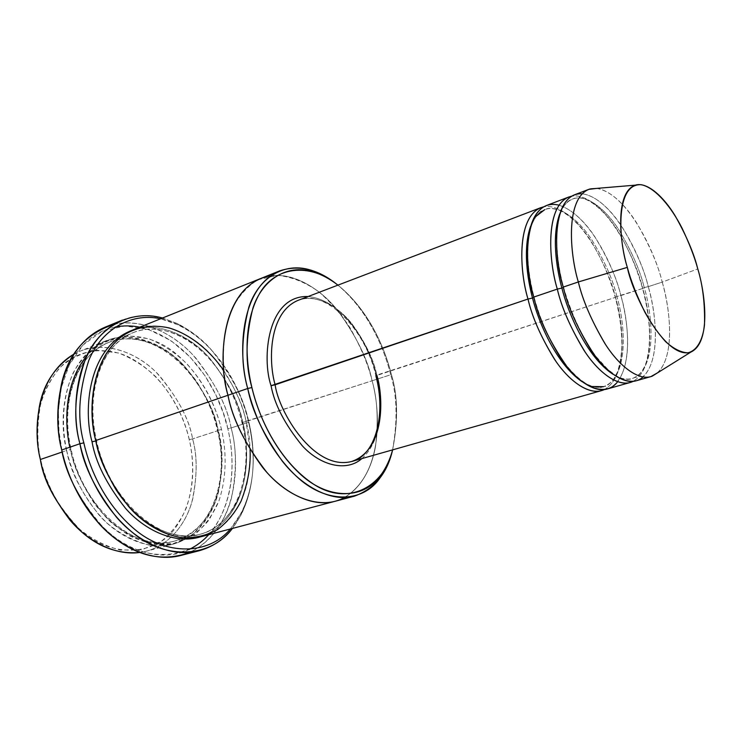 <?xml version="1.0" encoding="UTF-8"?>
<svg xmlns="http://www.w3.org/2000/svg" width="742" height="742" viewBox="0 0 742 742"><rect width="100%" height="100%" fill="white"/><g stroke="black" fill="none" stroke-linecap="round" stroke-linejoin="round"><path stroke-width="0.56" stroke-dasharray="3.71 2.78" d="M361.901 458.584C385.163 437.502 381.815 396.302 376.25 375.656L376.825 375.109C373.829 359.879 365.528 342.785 351.931 323.827C337.925 305.982 315.656 293.507 298.117 300.343C315.656 293.507 337.925 305.982 351.931 323.827C365.528 342.785 373.829 359.879 376.825 375.109L615.47 297.338C611.649 280.995 603.432 262.139 590.817 240.751C577.953 220.448 558.661 203.698 543.636 206.86C558.661 203.698 577.953 220.448 590.817 240.751C603.432 262.139 611.649 280.995 615.47 297.338L376.25 375.656C381.815 396.302 385.163 437.502 361.901 458.584M113.934 324.375C143.855 317.344 176.93 335.56 196.853 359.369C216.043 384.634 227.469 407.488 231.114 427.93L227.822 428.69C222.043 399.428 194.311 339.966 139.765 327.166M115.325 327.009C87.473 332.054 67.893 358.525 61.781 385.784C57.041 410.363 57.115 431.872 62.003 450.338L58.98 431.501L58.368 410.233L61.401 387.398L69.331 364.786L82.937 345.076L101.951 331.331L124.758 325.933L148.715 329.513L171.142 340.745L190.137 357.05L204.968 375.73L215.764 394.661L223.129 412.533L227.822 428.69C234.082 454.345 237.366 501.1 208.678 534.713M122.374 320.08C152.073 307.661 188.728 324.115 210.839 349.222C232.172 376.008 244.758 400.365 248.589 422.291L248.802 421.92C254.135 444.504 257.622 479.777 241.521 512.564L230.41 528.972C258.735 495.118 255.174 447.871 248.802 421.92C242.875 392.323 214.976 332.091 160.615 318.772L179.332 325.274C222.999 348.063 242.745 395.171 248.802 421.92L248.589 422.291C242.421 395.032 222.303 347.024 177.728 323.735L162.526 318.003M261.203 278.306C286.319 268.354 317.919 285.651 337.517 310.239C356.512 336.367 368.041 359.879 372.094 380.776L390.7 374.747C397.137 395.449 397.777 420.491 392.601 449.875C398.315 420.343 397.879 395.124 391.312 374.209C385.348 350.168 370.082 311.093 337.925 285.151C370.082 311.093 385.348 350.168 391.312 374.209L390.7 374.747C384.671 350.502 369.572 311.621 337.601 284.9C369.572 311.621 384.671 350.502 390.7 374.747L372.094 380.776C368.032 359.805 356.438 336.219 337.332 310.017C317.613 285.364 285.828 268.214 260.739 278.491M189.303 439.644C184.062 415.928 166.254 375.396 127.04 356.179C104.928 346.653 80.173 349.603 62.931 364.61C50.836 377.214 43.073 391.924 39.641 408.768C36.599 428.236 36.942 445.246 40.689 459.799L40.689 459.799C36.97 443.976 36.887 425.732 40.448 405.039C44.242 391.368 50.66 378.939 59.703 367.754C70.388 358.154 82.844 352.32 97.081 350.243L118.553 352.997C132.54 358.507 144.931 366.4 155.727 376.676C175.492 398.259 185.008 421.688 189.303 439.644C193.365 457.628 195.063 482.337 186.149 508.316C180.584 521.097 172.376 532.042 161.543 541.15L142.288 549.609L120.492 550.119C105.549 546.325 91.887 539.313 79.487 529.083C56.587 506.851 45.262 480.093 40.689 459.799C43.982 481.938 56.958 505.07 79.626 529.204C109.093 558.021 156.367 557.084 176.42 526.44C196.593 496.695 194.339 461.153 189.303 439.644L192.586 438.884L189.303 439.644M73.866 354.166C100.105 339.122 135.452 350.753 156.822 372.966C177.384 396.812 189.303 418.785 192.586 438.884C189.368 419.759 178.293 398.658 159.372 375.582C139.728 353.98 107.006 340.161 80.229 351.124L73.866 354.166M66.659 450.487C58.33 420.862 62.207 359.443 105.679 340.884C132.28 329.995 164.919 344.26 184.6 366.288C203.577 389.791 214.726 411.244 218.055 430.638L192.586 438.884L218.055 430.638C214.883 416.179 207.89 400.012 197.084 382.13C188.709 370.341 178.349 359.712 166.004 350.243C152.555 342.183 138.411 337.786 123.552 337.044L102.767 342.155C90.329 349.603 80.47 359.833 73.198 372.855C61.159 400.179 62.05 429.275 66.659 450.487L70.49 449.606C62.347 420.677 66.075 360.575 108.582 342.498C134.515 331.924 166.329 345.874 185.528 367.401C204.041 390.375 214.93 411.337 218.185 430.286L217.48 430.666L218.185 430.286C226.57 457.397 225.188 524.9 174.518 541.085C149.847 547.837 120.668 533.925 102.229 512.759C84.375 490.128 73.792 469.083 70.49 449.606L66.659 450.487C71.473 471.671 83.271 499.654 106.867 522.943C119.61 533.665 133.625 541.029 148.901 545.045L171.124 544.609L190.666 535.882C201.611 526.458 209.865 515.124 215.412 501.88C224.251 474.945 222.322 449.318 218.055 430.638C222.776 447.111 222.999 467.219 218.723 490.972C213.427 513.928 197.724 537.477 173.155 544.109C147.881 550.981 118.024 536.754 99.15 515.106C80.869 491.955 70.045 470.419 66.659 450.487L62.189 452.017L66.659 450.487M69.794 447.213L70.24 449.262C66.307 432.707 66.084 413.656 69.572 392.11C73.356 377.882 79.83 364.99 88.984 353.442C99.827 343.574 112.496 337.647 126.993 335.662L148.882 338.779C163.157 344.668 175.826 353.007 186.873 363.803C207.129 386.424 216.979 410.836 221.506 429.516L218.185 430.286C214.93 411.337 204.041 390.375 185.528 367.401C166.329 345.874 134.515 331.924 108.582 342.498C66.075 360.575 62.347 420.677 70.49 449.606C73.792 469.083 84.375 490.128 102.229 512.759C120.668 533.925 149.847 547.837 174.518 541.085C225.188 524.9 226.57 457.397 218.185 430.286L221.506 429.516C225.791 448.233 227.748 473.915 218.946 500.887C213.408 514.15 205.172 525.494 194.246 534.926L174.722 543.654L152.518 544.081C137.242 540.046 123.237 532.645 110.484 521.895C86.879 498.541 75.072 470.493 70.24 449.262L71.102 449.225L70.24 449.262C73.681 465.883 81.787 484.081 94.568 503.855C104.455 516.58 116.355 527.367 130.286 536.216C145.117 543.005 159.929 545.481 174.722 543.654C188.598 539.044 200.08 531.077 209.188 519.743L218.946 500.887C227.748 473.915 225.791 448.233 221.506 429.516C216.581 408.74 204.477 378.29 177.199 354.759C150.088 330.737 108.276 328.901 86.675 356.03M596.689 188.394C628.678 193.708 656.28 255.888 662.216 282.099L648.258 286.653C644.186 269.448 635.495 249.581 622.176 227.071C608.635 205.747 588.61 189.284 574.382 194.858M652.19 376.185C677.307 364.313 669.989 307.114 662.216 282.099L697.786 268.938L662.216 282.099C658.145 265.107 649.658 245.444 636.738 223.082C623.605 201.87 604.229 184.777 590.02 188.95M582.182 193.783C614.599 198.42 642.424 260.525 648.258 286.653L644.214 287.562C640.3 270.932 631.896 251.761 619.014 230.029C605.908 209.457 586.551 193.606 572.768 198.986C566.99 201.37 562.64 206.378 559.718 214.021C562.64 206.378 566.99 201.37 572.768 198.986C586.551 193.606 605.908 209.457 619.014 230.029C631.896 251.761 640.3 270.932 644.214 287.562L642.72 288.452C638.797 271.962 630.57 252.874 618.04 231.179C605.277 210.57 586.31 193.365 571.637 196.194C586.31 193.365 605.277 210.57 618.04 231.179C630.57 252.874 638.797 271.962 642.72 288.452L644.214 287.562C651.866 311.89 658.46 368.718 632.36 378.466C626.498 380.052 620.015 378.633 612.911 374.218C620.015 378.633 626.498 380.052 632.36 378.466C658.46 368.718 651.866 311.89 644.214 287.562L648.258 286.653C655.112 310.073 662.17 358.154 643.017 376.992M607.206 389.003C635.004 378.754 628.669 320.433 620.868 295.576L616.862 296.475C624.412 320.507 630.431 376.75 603.543 386.684C630.431 376.75 624.412 320.507 616.862 296.475L615.294 297.329L616.862 296.475C613.05 280.049 604.684 261.147 591.754 239.768C578.574 219.539 558.93 204.106 544.758 209.634L544.758 209.634C558.93 204.106 578.574 219.539 591.754 239.768C604.684 261.147 613.05 280.049 616.862 296.475L642.72 288.452C650.168 312.892 657.162 367.373 633.121 381.369C657.162 367.373 650.168 312.892 642.72 288.452L620.868 295.576C627.12 317.687 633.529 359.926 617.632 381.74M592.348 386.517L582.071 381.694C589.881 386.767 597.041 388.428 603.543 386.684L604.953 386.294C605.361 387.166 608.069 385.135 613.077 380.21L617.363 372.243C619.802 364.906 621.304 356.392 621.861 346.7C621.991 331.312 619.802 314.858 615.294 297.329C607.93 271.034 597.236 248.783 583.24 230.576C575.375 220.875 567.537 214.15 559.709 210.403C552.985 208.298 548.459 207.862 546.121 209.096L544.758 209.634C538.34 212.314 533.6 217.925 530.539 226.468L535.882 216.46M604.303 389.578C629.281 375.656 622.826 321.509 615.47 297.338C622.826 321.509 629.281 375.656 604.303 389.578M180.649 555.498C208.409 548.227 226.078 521.607 231.986 495.758C236.735 469.009 236.448 446.396 231.114 427.93L248.589 422.291L231.114 427.93C227.367 406.199 214.846 382.121 193.541 355.668C171.448 330.886 134.719 314.803 104.872 327.278M95.811 440.943L95.913 440.915C87.593 411.513 90.951 350.614 133.152 332.648C158.89 322.149 190.62 336.534 209.847 358.46C228.397 381.842 239.36 403.138 242.727 422.337L241.985 422.736L242.532 422.708C239.109 403.333 228.109 381.805 209.532 358.108C190.286 335.866 158.473 320.655 131.983 330.338C158.473 320.655 190.286 335.866 209.532 358.108C228.109 381.805 239.109 403.333 242.532 422.708L241.985 422.736L242.727 422.337C247.429 438.661 247.791 458.547 243.821 481.994C238.85 504.643 223.834 527.831 200.099 534.277C175.604 540.983 146.462 526.727 127.949 505.154C110.011 482.096 99.335 460.68 95.913 440.915L95.811 440.943M200.544 536.828C250.61 518.806 250.991 450.598 242.532 422.708C250.991 450.598 250.61 518.806 200.544 536.828M202.408 536.373C226.774 529.797 242.161 505.988 247.234 482.754C251.288 458.695 250.907 438.299 246.084 421.558L372.094 380.776L242.727 422.337C239.36 403.138 228.397 381.842 209.847 358.46C190.62 336.534 158.89 322.149 133.152 332.648C90.951 350.614 87.593 411.513 95.913 440.915L96.553 440.507L95.913 440.915C99.335 460.68 110.011 482.096 127.949 505.154C146.462 526.727 175.604 540.983 200.099 534.277C223.834 527.831 238.85 504.643 243.821 481.994C247.791 458.547 247.429 438.661 242.727 422.337L246.084 421.558L250.045 449.513M223.88 370.712C235.752 389.661 243.153 406.607 246.084 421.558C242.625 401.886 231.393 380.043 212.37 356.049C192.66 333.557 160.133 318.782 133.755 329.587M558.995 205.163C591.059 215.347 615.053 270.728 620.868 295.576C616.917 278.565 608.255 258.995 594.88 236.846C581.255 215.876 560.943 199.848 546.307 205.58M351.625 461.496C385.2 449.958 383.642 397.183 376.825 375.109M308.097 296.54C346.607 300.436 371.825 352.376 376.25 375.656C371.825 352.376 346.607 300.436 308.097 296.54M270.654 275.811C295.891 272.119 323.772 291.439 341.088 314.766C357.867 339.372 368.199 361.373 372.094 380.776C380.266 409.501 384.161 473.331 344.288 497.585C384.161 473.322 380.275 409.501 372.094 380.776C377.326 398.602 378.503 420.167 375.637 445.469C371.77 469.881 358.2 494.719 335.217 501.24M334.744 501.369C357.904 495.09 371.668 470.233 375.591 445.729C378.513 420.324 377.344 398.677 372.094 380.776C368.403 365.101 361.02 347.395 349.927 327.658C341.431 314.58 331.09 302.634 318.893 291.81C305.704 282.433 291.986 276.933 277.721 275.319L258.003 279.706C246.353 287.061 237.31 297.607 230.845 311.315C220.411 340.29 222.554 371.974 227.97 395.263M189.182 549.46C162.118 562.983 125.556 550.777 102.016 526.041C79.227 499.292 65.89 474.064 62.003 450.338C67.225 474.268 81.23 509.216 111.114 534.379C145.71 565.033 196.073 559.616 216.117 525.002C236.448 491.325 233.461 452.611 227.822 428.69L231.114 427.93C239.647 457.823 240.556 527.256 189.646 552.4M248.589 422.291C254.858 448.112 258.55 493.597 232.394 528.443L241.15 514.753C257.585 481.261 254.024 445.311 248.589 422.291M636.117 380.804C663.098 370.74 656.178 311.816 648.258 286.653L662.216 282.099C669.108 305.602 676.379 353.6 657.857 372.642M139.709 552.493L146.628 551.12C171.365 544.461 187.327 521.125 192.827 498.448C197.298 474.973 197.224 455.115 192.586 438.884C197.548 455.959 197.344 476.865 191.965 501.611C185.472 525.429 166.69 548.867 139.709 552.493M392.509 450.264C397.786 420.733 397.183 395.56 390.7 374.747L391.312 374.209C397.879 395.124 398.315 420.343 392.611 449.875M61.781 385.784L61.503 383.883M179.332 325.274L177.728 323.735M39.641 408.768L39.289 407.089M105.679 340.884L80.229 351.124M108.582 342.498C149.671 324.542 204.95 371.315 217.48 430.666C229.992 480.371 211.034 532.292 174.518 541.085C137.53 553.588 83.382 509.884 71.102 449.225C59.518 399.845 78.457 353.146 108.582 342.498M572.768 198.986L574.558 198.188L581.199 197.873C588.462 199.45 596.689 205.2 605.889 215.124C621.815 234.073 634.039 258.513 642.572 288.443C650.14 317.168 651.513 341.227 646.69 360.621C644.325 370.49 636.506 377.817 636.636 376.973L630.459 379.116C625.645 379.978 620.525 378.596 615.099 374.998L607.865 369.46L595.854 356.299C582.155 337.239 571.359 314.172 563.475 287.08C552.456 245.936 555.276 207.148 570.858 199.589L572.768 198.986M603.543 386.684L602.124 387.101C600.232 388.029 596.03 387.454 589.519 385.395C582.043 381.759 574.382 375.118 566.526 365.454C552.391 347.098 541.558 324.3 534.036 297.078C528.36 274.828 526.551 255.248 528.61 238.34C529.593 222.823 539.378 210.468 543.367 210.144L544.758 209.634M133.152 332.648C162.98 319.988 202.844 341.645 225.104 380.563C232.765 393.668 238.386 407.729 241.985 422.736C254.784 473.136 236.244 525.651 200.099 534.277C163.546 546.78 109.176 502.158 96.553 440.507C84.662 390.329 103.333 343.101 133.152 332.648M173.155 544.109L146.628 551.12M79.626 529.204L80.349 530.762M241.521 512.564L241.15 514.753M111.114 534.379L112.033 536.067M298.117 300.343C323.8 288.295 365.166 327.454 375.832 375.656"/><path stroke-width="1.11" d="M376.825 375.109C383.642 397.183 385.2 449.958 351.625 461.496C313.792 471.263 278.63 411.522 275.134 384.792L271.053 385.719C274.512 404.473 284.928 424.498 302.309 445.812C320.182 465.401 346.217 472.385 361.901 458.584C346.217 472.385 320.182 465.401 302.309 445.812C284.928 424.498 274.512 404.473 271.053 385.719C261.676 358.581 267.129 295.066 308.097 296.54C267.129 295.066 261.676 358.581 271.053 385.719L527.998 299.035L532.515 298.024C527.274 278.463 522.86 248.412 530.539 226.468C522.86 248.412 527.274 278.463 532.515 298.024L527.998 299.035C532.19 317.53 541.419 338.185 555.675 360.974C570.144 382.353 590.558 396.311 604.303 389.578L601.521 390.617C587.349 394.827 567.88 379.728 554.246 358.878C540.816 336.757 532.07 316.806 527.998 299.035C519.892 272.351 515.95 218.194 540.779 207.686L543.636 206.86C516.042 213.548 519.363 271.451 527.998 299.035L275.134 384.792C278.63 411.522 313.792 471.263 351.625 461.496C374.571 456.543 386.703 415.845 375.832 375.656M139.765 327.166C131.473 325.534 123.33 325.478 115.325 327.009M162.526 318.003C130.304 308.922 98.658 327.612 85.877 357.746C74.803 389.875 72.818 418.544 79.923 443.735C70.444 409.974 74.534 340.856 122.374 320.08L104.872 327.278C56.782 348.156 52.394 416.614 61.725 449.986C56.717 431.074 56.642 409.037 61.503 383.883C68.385 353.535 85.868 333.696 113.934 324.375M83.827 442.844C77.094 418.813 78.745 391.359 88.78 360.482C100.393 331.424 129.562 311.928 160.615 318.772C129.562 311.928 100.393 331.424 88.78 360.482C78.745 391.359 77.094 418.813 83.827 442.844C89.318 467.645 104.047 503.53 134.654 529.306C165.234 555.498 208.279 555.637 230.41 528.972C208.279 555.637 165.234 555.498 134.654 529.306C104.047 503.53 89.318 467.645 83.827 442.844L79.923 443.735L83.827 442.844M392.611 449.875C390.116 459.242 386.174 467.701 380.776 475.232C363.385 500.6 326.573 499.496 299.165 473.081C271.767 447.083 257.604 411.708 251.9 387.547C245.11 364.034 245.454 337.554 252.911 308.134C261.815 280.559 286.356 263.373 313.263 271.906C321.898 274.605 330.116 279.02 337.925 285.151C309.868 262 273.622 266.007 258.411 295.687C243.061 324.95 245.862 362.68 251.9 387.547C258.151 415.01 277.156 459.289 312.299 483.33C348.007 507.778 384.569 486.177 392.611 449.875C387.278 473.377 374.543 488.811 354.398 496.166C330.802 502.64 301.502 485.778 282.266 461.097C263.512 434.793 251.992 410.595 247.726 388.502L251.9 387.547L247.726 388.502C238.163 355.483 238.98 288.35 279.604 270.904C298.905 264.486 318.235 269.151 337.601 284.9C329.188 278.037 320.275 273.121 310.852 270.144C283.286 261.37 258.058 278.899 248.867 307.123C241.159 337.258 240.779 364.387 247.726 388.502L227.97 395.263L247.726 388.502C253.56 413.257 268.094 449.522 296.225 476.114C324.356 503.113 362.096 504.096 379.895 478.08C385.775 469.825 389.977 460.55 392.509 450.264M40.365 459.493C36.516 444.541 36.163 427.077 39.289 407.089C43.203 384.402 54.732 366.761 73.866 354.166C35.412 376.695 33.01 431.603 40.365 459.493L62.189 452.017L40.365 459.493C43.528 478.071 53.405 498.281 69.998 520.105C87.166 540.649 114.5 555.906 139.709 552.493C117.959 554.265 98.167 547.021 80.349 530.762C57.078 505.988 43.75 482.226 40.365 459.493M588.712 189.386L574.382 194.858C550.378 205.052 554.988 259.932 563.271 287.071L578.333 281.96C569.977 254.627 565.07 199.45 588.712 189.386L596.689 188.394M627.333 267.37C619.691 242.792 614.636 192.373 635.319 185.148C647.117 181.484 663.738 196.834 675.22 215.922C686.536 236.03 694.058 253.699 697.786 268.938C694.595 257.112 689.346 243.506 682.037 228.128C671.668 207.732 655.678 187.735 641.376 184.739C615.192 182.792 618.411 240.018 627.333 267.37C630.821 280.597 636.692 295.576 644.946 312.317C651.049 323.299 657.913 333.056 665.546 341.589C673.384 348.666 680.785 352.413 687.723 352.84C697.257 350.678 702.869 339.567 704.501 324.866C705.021 303.803 702.785 285.16 697.786 268.938C704.807 291.411 711.819 342.461 690.765 352.135C665.528 360.343 632.685 295.001 627.333 267.37L578.333 281.96L627.333 267.37M635.319 185.148L590.02 188.95C565.052 197.14 569.726 254.172 578.333 281.96C582.693 300.501 591.754 321.342 605.518 344.474C619.459 366.251 638.908 381.462 652.19 376.185L690.765 352.135M557.307 289.092L561.88 288.072C556.352 267.751 551.575 235.965 559.718 214.021C551.575 235.965 556.352 267.751 561.88 288.072L557.307 289.092C561.648 307.884 570.941 328.892 585.206 352.125C599.657 373.931 619.83 388.177 633.121 381.369L630.273 382.455C616.5 386.573 597.291 371.102 583.704 349.881C570.301 327.37 561.509 307.105 557.307 289.092C549.052 262.028 544.554 207.278 568.706 197.029L571.637 196.194C544.6 202.316 548.496 261.063 557.307 289.092L533.795 297.069L557.307 289.092M612.911 374.218C586.43 356.865 567.741 311.974 561.88 288.072C567.741 311.974 586.43 356.865 612.911 374.218M643.017 376.992C630.913 388.196 609.507 376.509 593.646 353.813C577.99 329.429 567.871 307.179 563.271 287.071C553.421 257.363 550.796 192.215 582.182 193.783M563.373 287.451L561.88 288.072L563.373 287.451M535.882 216.46L544.758 209.634M582.071 381.694C555.841 363.793 538.191 321.203 532.515 298.024C538.191 321.203 555.841 363.793 582.071 381.694M592.348 386.517L603.543 386.684M617.632 381.74C606.381 396.849 583.648 388.613 566.341 365.778C549.293 340.995 538.442 318.095 533.795 297.069C537.885 314.896 546.65 334.902 560.071 357.097C573.696 378.021 593.118 393.195 607.206 389.003L630.273 382.455M533.897 297.459L532.515 298.024L533.897 297.459M189.646 552.4C163.259 562.102 137.391 556.648 112.033 536.067C81.434 510.32 67.068 474.509 61.725 449.986L79.923 443.735L61.725 449.986C65.537 472.413 77.66 496.611 98.102 522.609C119.202 546.928 152.462 562.937 180.649 555.498L198.977 550.796C170.948 558.207 137.706 541.901 116.54 517.257C96.033 490.907 83.827 466.403 79.923 443.735C85.599 469.547 101.264 507.315 133.755 533.526C166.282 560.21 210.96 557.594 232.394 528.443C223.732 539.536 212.592 546.993 198.977 550.796M92.036 441.796L95.811 440.943L92.036 441.796C95.56 462.34 106.727 484.526 125.556 508.353C144.968 530.604 175.483 544.693 200.544 536.828C175.483 544.693 144.968 530.604 125.556 508.353C106.727 484.526 95.56 462.34 92.036 441.796C83.28 411.346 87.361 347.46 131.983 330.338C87.361 347.46 83.28 411.346 92.036 441.796M250.045 449.513C250.917 465.976 247.949 483.125 241.15 500.971C235.409 512.268 227.59 521.784 217.712 529.528C206.675 535.603 194.534 538.312 181.289 537.635C154.419 533.173 130.017 511.887 115.474 488.811C105.447 471.244 98.862 455.152 95.727 440.535L227.97 395.263C218.547 362.615 219.734 296.086 260.739 278.491C219.734 296.095 218.547 362.615 227.97 395.263L95.727 440.535C99.242 460.819 110.187 482.782 128.561 506.434C147.519 528.564 177.347 543.2 202.408 536.373L334.744 501.369C310.917 507.899 281.524 491.334 262.297 466.987C243.58 441.026 232.135 417.125 227.97 395.263C232.367 418.998 245.231 444.588 266.563 472.014C288.48 497.455 321.323 510.524 344.288 497.585C321.314 510.515 288.48 497.446 266.563 472.014C245.231 444.579 232.367 418.998 227.97 395.263C216.961 360.352 221.608 284.019 270.654 275.811M279.604 270.904L261.203 278.306M260.739 278.491L133.755 329.587C90.635 348.007 87.204 410.372 95.727 440.535C88.799 412.7 89.467 363.088 121.039 336.896C135.257 327.092 151.21 324.078 168.888 327.862C191.677 334.623 211.145 352.172 223.88 370.712M298.117 300.343C268.483 312.614 268.279 361.4 275.134 384.792C268.279 361.4 268.483 312.614 298.117 300.343L540.779 207.686M568.706 197.029L546.307 205.58C521.607 216.033 525.661 270.311 533.795 297.069C523.036 266.276 523.054 196.398 558.995 205.163M335.217 501.24L334.744 501.369C310.917 507.89 281.524 491.334 262.297 466.987C243.58 441.026 232.144 417.125 227.97 395.263M208.678 534.713C203.141 540.881 196.639 545.797 189.182 549.46M86.675 356.03C64.146 383.419 64.433 422.857 69.794 447.213M657.857 372.642L650.873 376.611C637.387 380.646 618.374 364.916 604.832 343.416C591.457 320.627 582.628 300.148 578.333 281.96L563.271 287.071C567.491 305.129 576.302 325.46 589.695 348.044C603.274 369.349 622.427 384.885 636.117 380.804L650.873 376.611M313.263 271.906L310.852 270.144M601.521 390.617L351.625 461.496M354.398 496.166L334.744 501.369M380.776 475.232L379.895 478.08"/></g></svg>
